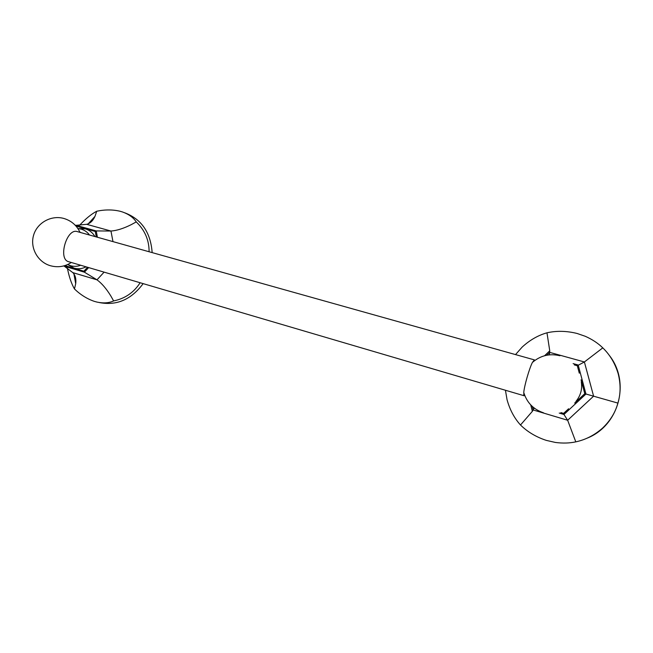 <?xml version="1.0" encoding="UTF-8"?>
<svg xmlns="http://www.w3.org/2000/svg" width="653" height="653" viewBox="0 0 653 653"><rect width="100%" height="100%" fill="white"/><g stroke="black" fill="none" stroke-linecap="round" stroke-linejoin="round"><path stroke-width="0.98" d="M505.438 390.249L507.046 399.693C509.797 409.676 514.278 418.108 520.498 424.997C527.493 431.886 536.105 437.02 546.332 440.391L555.344 442.44C562.666 443.42 569.481 443.224 575.791 441.861C585.602 439.763 594.524 435.184 602.556 428.107C610.302 420.703 615.412 412.361 617.885 403.089C620.717 393.898 620.815 384.111 618.187 373.728C615.134 363.46 610 354.84 602.792 347.869C598.034 343.217 592.181 339.356 585.243 336.279L577.048 333.454C566.592 330.875 556.568 330.663 546.977 332.801L549.753 350.832L549.434 354.84M534.146 407.994L533.199 409.978L567.645 420.254L563.955 414.475L585.953 394.02L584.794 393.686L574.697 403.072M602.792 347.869L584.386 361.966L577.301 365.729L574.305 364.896M617.885 403.089L585.953 394.02L578.174 365.003L573.122 363.599M546.977 332.801C538.048 335.332 529.779 340.091 522.155 347.094L515.511 354.595M520.498 424.997L532.375 411.308L533.199 409.978L532.285 406.435M575.791 441.861L567.645 420.254L593.601 396.167L584.386 361.966L549.744 352.383L546.741 355.232M560.894 412.59L563.604 413.398L563.955 414.475L559.246 413.071M586.639 438.359C619.232 425.927 630.937 381.809 608.833 354.783M68.679 261.714L524.065 395.734L523.755 392.494C524.335 385.76 529.305 368.472 532.391 362.464L534.374 359.885L77.332 231.611C66.737 227.766 57.66 259.339 68.679 261.714L68.859 261.763M534.407 359.901L534.725 360.529M524.71 395.375L524.114 395.742M63.961 265.926L72.809 272.619L96.987 279.835L84.417 272.179L83.886 271.215L64.908 265.591M76.017 226.109L95.265 231.472L96.228 230.925L110.961 231.04L86.645 224.314L75.577 225.375M149.096 251.748C149.153 240.165 144.876 230.223 136.257 221.914L131.245 224.64C123.548 228.493 116.789 230.623 110.961 231.04L112.977 241.61M136.257 221.914C133.416 217.58 128.87 214.282 122.617 212.013L120.307 211.311C112.896 209.515 105.035 209.491 96.717 211.237L94.971 216.396C92.914 220.828 90.138 223.465 86.645 224.314M96.717 211.237C91.347 214.086 85.633 218.755 79.601 225.261M67.406 268.179C69.055 276.701 71.406 283.631 74.458 288.969L75.699 283.72C76.303 278.872 75.34 275.174 72.809 272.619M74.458 288.969C80.597 294.854 87.273 299.001 94.497 301.417L96.987 302.086C103.427 303.441 108.978 303.049 113.63 300.919L110.822 295.956C106.325 288.626 101.713 283.255 96.987 279.835L104.105 272.138M113.63 300.919C125.025 298.584 133.857 292.528 140.126 282.741M99.101 302.502L100.105 302.698C117.099 305.718 131.449 299.36 143.146 283.631M152.157 252.605C150.672 232.786 141.823 219.628 125.588 213.131L124.503 212.723M74.989 279.802L75.862 281.974M94.228 217.89L92.424 219.196M523.665 394.445L524.22 394.012M577.301 365.729L579.293 373.181M581.072 379.817L584.794 393.686M568.6 408.754L563.604 413.398M575.954 401.415C580.648 395.669 582.427 389.131 581.301 381.801M79.862 232.093L81.037 232.648M71.838 262.645L71.218 262.555M67.977 264.653L74.075 268.138C78.099 269.273 82.107 268.84 86.106 266.84M94.946 236.549C92.62 232.623 89.404 230.068 85.323 228.868L78.197 228.599M95.265 231.472L96.285 236.925M87.518 267.257L83.886 271.215M88.645 267.591L84.417 272.179L64.051 266.138M97.419 237.243L96.228 230.925L75.764 225.236M544.594 355.73L549.753 350.832M532.375 411.308L530.718 404.893M559.939 355.754C549.663 353.265 540.48 355.501 532.391 362.464M523.755 392.494C526.914 402.689 533.509 409.464 543.533 412.81M79.976 232.346C76.711 225.342 71.34 220.714 63.855 218.461C51.318 214.894 37.099 222.689 33.564 235.317C29.85 247.895 37.752 262.057 50.273 265.689C57.807 267.754 64.827 266.693 71.316 262.49M80.662 265.24C77.356 266.514 74.009 266.677 70.638 265.73L67.716 264.514M77.911 228.583L81.127 229.113C84.588 230.15 87.38 232.117 89.494 235.023M88.261 223.775L94.971 216.396M75.699 283.72L73.92 273.958"/></g></svg>
